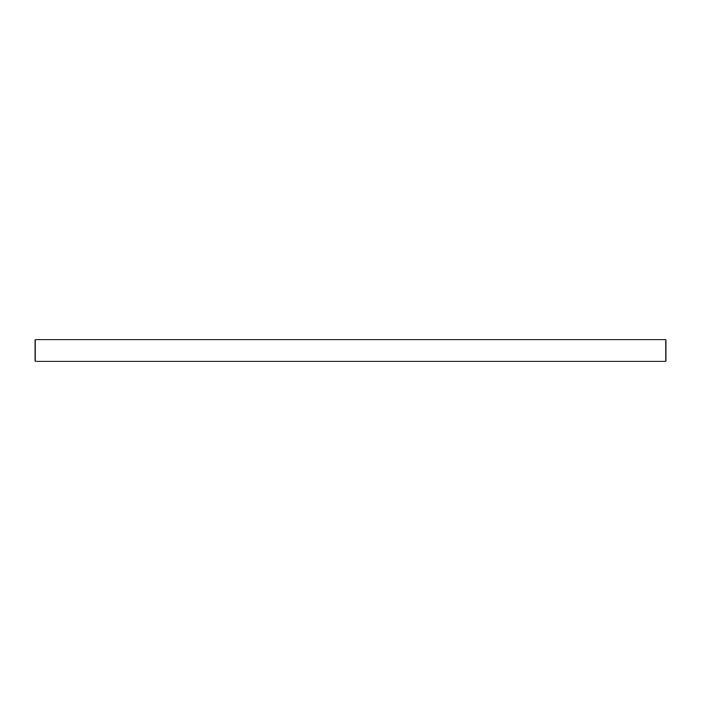 <?xml version="1.0" encoding="UTF-8"?>
<svg xmlns="http://www.w3.org/2000/svg" width="701" height="701" viewBox="0 0 701 701"><rect width="100%" height="100%" fill="white"/><g stroke="black" fill="none" stroke-linecap="round" stroke-linejoin="round"><path stroke-width="1.05" d="M665.95 339.88L35.05 339.88L35.05 361.12L665.95 361.12L665.95 339.88"/></g></svg>
